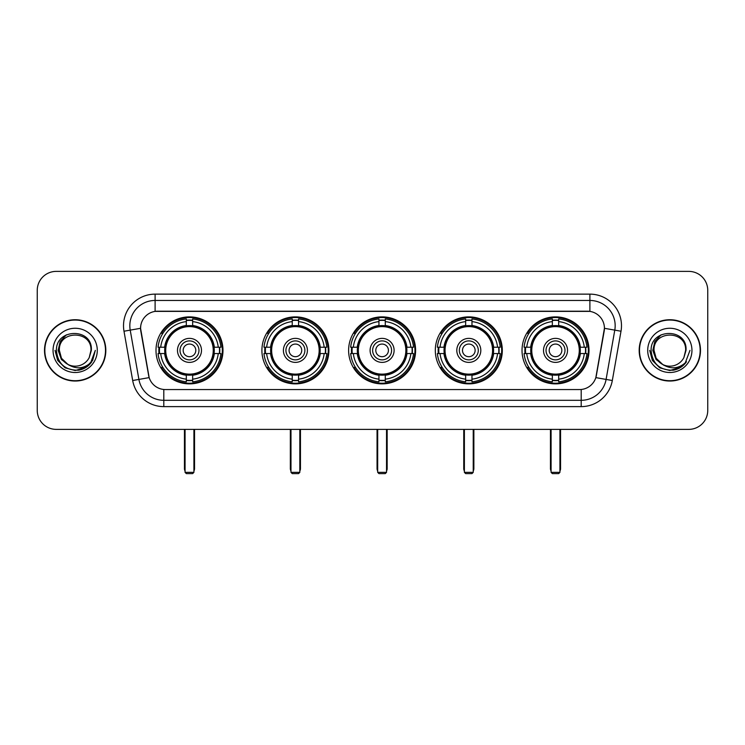 <?xml version="1.0" encoding="UTF-8"?>
<svg xmlns="http://www.w3.org/2000/svg" width="745" height="745" viewBox="0 0 745 745"><rect width="100%" height="100%" fill="white"/><g stroke="black" fill="none" stroke-linecap="round" stroke-linejoin="round"><path stroke-width="1.12" d="M522.021 350.383A33.497 33.497 0 0 0 555.509 383.871A33.497 33.497 0 0 0 589.006 350.383A33.497 33.497 0 0 0 555.509 316.886A33.497 33.497 0 0 0 522.021 350.383M261.905 350.383A33.497 33.497 0 0 0 295.402 383.871A33.497 33.497 0 0 0 328.899 350.383A33.497 33.497 0 0 0 295.402 316.886A33.497 33.497 0 0 0 261.905 350.383M348.613 350.383A33.497 33.497 0 0 0 382.101 383.871A33.497 33.497 0 0 0 415.598 350.383A33.497 33.497 0 0 0 382.101 316.886A33.497 33.497 0 0 0 348.613 350.383M435.313 350.383A33.497 33.497 0 0 0 468.81 383.871A33.497 33.497 0 0 0 502.307 350.383A33.497 33.497 0 0 0 468.81 316.886A33.497 33.497 0 0 0 435.313 350.383M155.994 350.383A33.497 33.497 0 0 0 189.491 383.871A33.497 33.497 0 0 0 222.978 350.383A33.497 33.497 0 0 0 189.491 316.886A33.497 33.497 0 0 0 155.994 350.383M140.572 328.266A17.061 17.061 0 0 0 140.833 331.227L148.637 375.461A17.061 17.061 0 0 0 165.437 389.56L579.563 389.56A17.061 17.061 0 0 0 596.363 375.461L604.167 331.227A17.061 17.061 0 0 0 587.367 311.205L157.633 311.205A17.061 17.061 0 0 0 140.572 328.266L140.758 325.733M159.002 353.54A30.647 30.647 0 0 1 159.002 347.226M438.321 353.54A30.647 30.647 0 0 1 438.321 347.226M351.621 353.54A30.647 30.647 0 0 1 351.621 347.226M264.913 353.54A30.647 30.647 0 0 1 264.913 347.226M525.029 353.54A30.647 30.647 0 0 1 525.029 347.226M44.514 350.383A30.647 30.647 0 0 0 75.171 381.03A30.647 30.647 0 0 0 105.818 350.383A30.647 30.647 0 0 0 75.171 319.735A30.647 30.647 0 0 0 44.514 350.383M639.182 350.383A30.647 30.647 0 0 0 669.829 381.03A30.647 30.647 0 0 0 700.486 350.383A30.647 30.647 0 0 0 669.829 319.735A30.647 30.647 0 0 0 639.182 350.383M155.109 294.135L155.109 311.391L589.891 311.391L589.891 300.459A25.274 25.274 0 0 1 614.783 330.128L606.095 379.419A25.274 25.274 0 0 1 581.202 400.307L163.798 400.307A25.274 25.274 0 0 1 138.905 379.419L130.217 330.128A25.274 25.274 0 0 1 155.109 300.459L589.891 300.459L589.891 294.135A31.597 31.597 0 0 1 621.004 331.227L612.316 380.518A31.597 31.597 0 0 1 581.202 406.621L163.798 406.621A31.597 31.597 0 0 1 132.684 380.518L123.996 331.227A31.597 31.597 0 0 1 155.109 294.135L589.891 294.135M579.563 389.56L165.437 389.56M621.004 331.227L604.428 328.303L595.842 377.613L612.316 380.518M132.684 380.518L149.158 377.613L140.572 328.303L130.217 330.128A25.274 25.274 0 0 1 129.835 325.733M596.363 375.461L596.261 376.002M148.739 376.002L148.637 375.461M707.75 290.345A18.96 18.96 0 0 0 688.79 271.385L56.21 271.385A18.96 18.96 0 0 0 37.25 290.345L37.25 410.421A18.96 18.96 0 0 0 56.21 429.371L688.79 429.371A18.96 18.96 0 0 0 707.75 410.421L707.75 290.345L707.75 410.421M37.25 290.345L37.25 410.421M688.79 271.385L56.21 271.385M56.21 429.371L688.79 429.371M105.501 350.383A30.331 30.331 0 0 0 75.171 320.052A30.331 30.331 0 0 0 44.83 350.383A30.331 30.331 0 0 0 75.171 380.714A30.331 30.331 0 0 0 105.501 350.383M86.048 367.332L75.171 370.526L65.094 367.825L57.719 360.45L55.028 350.383L57.719 360.45L65.094 367.825L75.171 370.526L85.237 367.825L92.613 360.45L95.313 350.383L90.331 363.635L87.51 366.298M69.238 365.301L61.407 359.537L58.157 350.383L60.168 341.471L66.407 334.812M67.86 364.389L61.481 358.28L59.367 350.383C58.399 329.998 91.933 329.998 90.965 350.383L89.232 357.572L91.346 350.383C92.911 327.567 55.754 328.126 56.443 350.383C57.7 363.821 65.113 370.433 78.672 370.218C84.185 369.157 88.562 366.335 91.793 361.753C84.502 368.756 76.595 369.669 68.074 364.501A15.803 15.803 0 0 0 89.232 357.572L90.965 350.383C91.933 329.998 58.399 329.998 59.367 350.383C58.399 329.998 91.933 329.998 90.965 350.383C91.933 329.998 58.399 329.998 59.367 350.383L61.481 358.28L67.86 364.389L61.481 358.28L59.367 350.383C59.647 356.743 62.552 361.455 68.074 364.501M53.053 350.383A22.117 22.117 0 0 0 75.171 372.5A22.117 22.117 0 0 0 97.288 350.383A22.117 22.117 0 0 0 75.171 328.266A22.117 22.117 0 0 0 53.053 350.383M91.793 361.753L86.131 367.276M86.001 367.36L78.746 370.2M95.313 350.383L92.613 360.45L85.237 367.825L75.171 370.526L65.094 367.825L57.719 360.45L55.028 350.383L57.719 360.45L65.094 367.825L75.171 370.526L85.237 367.825L92.613 360.45L95.313 350.383M700.17 350.383A30.331 30.331 0 0 0 669.829 320.052A30.331 30.331 0 0 0 639.499 350.383A30.331 30.331 0 0 0 669.829 380.714A30.331 30.331 0 0 0 700.17 350.383M689.972 350.383L685 363.635L682.178 366.298M663.907 365.301L656.075 359.537L652.825 350.383L654.836 341.471L661.076 334.812M685.633 350.383L683.901 357.572L686.015 350.383C687.579 327.567 650.413 328.126 651.111 350.383C652.369 363.821 659.781 370.433 673.331 370.218C678.853 369.157 683.23 366.335 686.462 361.753C679.17 368.756 671.264 369.669 662.743 364.501L656.149 358.28L654.036 350.383C653.067 329.998 686.601 329.998 685.633 350.383L683.901 357.572A15.803 15.803 0 0 1 662.743 364.501L656.149 358.28L654.036 350.383C653.067 329.998 686.601 329.998 685.633 350.383C686.601 329.998 653.067 329.998 654.036 350.383C653.067 329.998 686.601 329.998 685.633 350.383M662.743 364.501L656.149 358.28L654.036 350.383C654.315 356.743 657.22 361.455 662.743 364.501M647.712 350.383A22.117 22.117 0 0 0 669.829 372.5A22.117 22.117 0 0 0 691.947 350.383A22.117 22.117 0 0 0 669.829 328.266A22.117 22.117 0 0 0 647.712 350.383M686.462 361.753L680.809 367.266M680.669 367.36L673.415 370.2L680.707 367.332L673.415 370.2L680.707 367.332L669.829 370.526L659.763 367.825L652.387 360.45L649.687 350.383M680.679 367.35L673.433 370.2L680.679 367.35M214.057 353.54A24.771 24.771 0 0 0 192.648 325.807L192.648 325.807A24.771 24.771 0 0 0 164.915 353.54A24.771 24.771 0 0 0 214.057 353.54L214.057 353.54A24.771 24.771 0 0 1 192.648 374.949L192.648 379.149A28.943 28.943 0 0 0 218.257 353.54L220.93 353.54A31.597 31.597 0 0 1 192.648 381.822L192.648 379.149M159.635 353.54A30.014 30.014 0 0 1 159.635 347.226M192.648 320.527A30.014 30.014 0 0 0 186.325 320.527M219.337 347.226A30.014 30.014 0 0 1 219.337 353.54M218.257 347.226L220.93 347.226A31.597 31.597 0 0 0 192.648 318.944L192.648 325.509A25.069 25.069 0 0 1 214.355 347.226L218.257 347.226A28.943 28.943 0 0 0 192.648 321.607M160.715 353.54L158.052 353.54A31.597 31.597 0 0 0 186.325 381.822L186.325 375.247A25.069 25.069 0 0 1 164.617 353.54L160.715 353.54A28.943 28.943 0 0 0 186.325 379.149M218.257 353.54L214.355 353.54A25.069 25.069 0 0 1 192.648 375.247L192.648 374.949M164.915 353.54L164.915 353.54A24.771 24.771 0 0 0 186.325 374.949M192.648 380.229A30.014 30.014 0 0 1 186.325 380.229M186.325 321.607L186.325 318.944A31.597 31.597 0 0 0 158.052 347.226L164.617 347.226A25.069 25.069 0 0 1 186.325 325.509L186.325 321.607A28.943 28.943 0 0 0 160.715 347.226M213.247 350.383A23.765 23.765 0 0 1 189.491 374.139A23.765 23.765 0 0 1 165.725 350.383A23.765 23.765 0 0 1 189.491 326.617A23.765 23.765 0 0 1 213.247 350.383M201.495 350.383A12.004 12.004 0 0 0 189.491 338.379A12.004 12.004 0 0 0 177.478 350.383A12.004 12.004 0 0 0 189.491 362.387A12.004 12.004 0 0 0 201.495 350.383M198.971 350.383A9.48 9.48 0 0 0 189.491 340.903A9.48 9.48 0 0 0 180.011 350.383A9.48 9.48 0 0 0 189.491 359.863A9.48 9.48 0 0 0 198.971 350.383M195.805 350.383A6.323 6.323 0 0 1 189.491 356.697A6.323 6.323 0 0 1 183.168 350.383A6.323 6.323 0 0 1 189.491 344.06A6.323 6.323 0 0 1 195.805 350.383A6.323 6.323 0 0 1 189.491 356.697A6.323 6.323 0 0 1 183.168 350.383A6.323 6.323 0 0 1 189.491 344.06A6.323 6.323 0 0 1 195.805 350.383M162.894 333.322L161.404 333.322A32.864 32.864 0 0 1 222.345 350.383A32.864 32.864 0 0 1 161.404 367.443L162.894 367.443M185.067 429.371L185.067 472.349L193.914 472.349L193.914 429.371M185.067 472.349L186.325 473.615L192.648 473.615L193.914 472.349M319.968 353.54A24.771 24.771 0 0 0 298.559 325.807L298.559 325.807A24.771 24.771 0 0 0 270.835 353.54A24.771 24.771 0 0 0 319.968 353.54L319.968 353.54A24.771 24.771 0 0 1 298.559 374.949L298.559 379.149A28.943 28.943 0 0 0 324.168 353.54L326.841 353.54A31.597 31.597 0 0 1 298.559 381.822L298.559 379.149M265.555 353.54A30.014 30.014 0 0 1 265.555 347.226M298.559 320.527A30.014 30.014 0 0 0 292.245 320.527M325.248 347.226A30.014 30.014 0 0 1 325.248 353.54M324.168 347.226L326.841 347.226A31.597 31.597 0 0 0 298.559 318.944L298.559 325.509A25.069 25.069 0 0 1 320.266 347.226L324.168 347.226A28.943 28.943 0 0 0 298.559 321.607M266.635 353.54L263.963 353.54A31.597 31.597 0 0 0 292.245 381.822L292.245 375.247A25.069 25.069 0 0 1 270.537 353.54L266.635 353.54A28.943 28.943 0 0 0 292.245 379.149M324.168 353.54L320.266 353.54A25.069 25.069 0 0 1 298.559 375.247L298.559 374.949M270.835 353.54L270.835 353.54A24.771 24.771 0 0 0 292.245 374.949M298.559 380.229A30.014 30.014 0 0 1 292.245 380.229M292.245 321.607L292.245 318.944A31.597 31.597 0 0 0 263.963 347.226L270.537 347.226A25.069 25.069 0 0 1 292.245 325.509L292.245 321.607A28.943 28.943 0 0 0 266.635 347.226M319.167 350.383A23.765 23.765 0 0 1 295.402 374.139A23.765 23.765 0 0 1 271.636 350.383A23.765 23.765 0 0 1 295.402 326.617A23.765 23.765 0 0 1 319.167 350.383M307.406 350.383A12.004 12.004 0 0 0 295.402 338.379A12.004 12.004 0 0 0 283.398 350.383A12.004 12.004 0 0 0 295.402 362.387A12.004 12.004 0 0 0 307.406 350.383M304.882 350.383A9.48 9.48 0 0 0 295.402 340.903A9.48 9.48 0 0 0 285.922 350.383A9.48 9.48 0 0 0 295.402 359.863A9.48 9.48 0 0 0 304.882 350.383M301.725 350.383A6.323 6.323 0 0 1 295.402 356.697A6.323 6.323 0 0 1 289.079 350.383A6.323 6.323 0 0 1 295.402 344.06A6.323 6.323 0 0 1 301.725 350.383A6.323 6.323 0 0 1 295.402 356.697A6.323 6.323 0 0 1 289.079 350.383A6.323 6.323 0 0 1 295.402 344.06A6.323 6.323 0 0 1 301.725 350.383M268.805 333.322L267.315 333.322A32.864 32.864 0 0 1 328.266 350.383A32.864 32.864 0 0 1 267.315 367.443L268.805 367.443M290.978 429.371L290.978 472.349L299.825 472.349L299.825 429.371M290.978 472.349L292.245 473.615L298.559 473.615L299.825 472.349M406.677 353.54A24.771 24.771 0 0 0 385.267 325.807L385.267 325.807A24.771 24.771 0 0 0 357.535 353.54A24.771 24.771 0 0 0 406.677 353.54L406.677 353.54A24.771 24.771 0 0 1 385.267 374.949L385.267 379.149A28.943 28.943 0 0 0 410.877 353.54L413.54 353.54A31.597 31.597 0 0 1 385.267 381.822L385.267 379.149M352.255 353.54A30.014 30.014 0 0 1 352.255 347.226M385.267 320.527A30.014 30.014 0 0 0 378.944 320.527M411.957 347.226A30.014 30.014 0 0 1 411.957 353.54M410.877 347.226L413.54 347.226A31.597 31.597 0 0 0 385.267 318.944L385.267 325.509A25.069 25.069 0 0 1 406.975 347.226L410.877 347.226A28.943 28.943 0 0 0 385.267 321.607M353.335 353.54L350.662 353.54A31.597 31.597 0 0 0 378.944 381.822L378.944 375.247A25.069 25.069 0 0 1 357.237 353.54L353.335 353.54A28.943 28.943 0 0 0 378.944 379.149M410.877 353.54L406.975 353.54A25.069 25.069 0 0 1 385.267 375.247L385.267 374.949M357.535 353.54L357.535 353.54A24.771 24.771 0 0 0 378.944 374.949M385.267 380.229A30.014 30.014 0 0 1 378.944 380.229M378.944 321.607L378.944 318.944A31.597 31.597 0 0 0 350.662 347.226L357.237 347.226A25.069 25.069 0 0 1 378.944 325.509L378.944 321.607A28.943 28.943 0 0 0 353.335 347.226M405.867 350.383A23.765 23.765 0 0 1 382.101 374.139A23.765 23.765 0 0 1 358.345 350.383A23.765 23.765 0 0 1 382.101 326.617A23.765 23.765 0 0 1 405.867 350.383M394.114 350.383A12.004 12.004 0 0 0 382.101 338.379A12.004 12.004 0 0 0 370.097 350.383A12.004 12.004 0 0 0 382.101 362.387A12.004 12.004 0 0 0 394.114 350.383M391.581 350.383A9.48 9.48 0 0 0 382.101 340.903A9.48 9.48 0 0 0 372.63 350.383A9.48 9.48 0 0 0 382.101 359.863A9.48 9.48 0 0 0 391.581 350.383M388.424 350.383A6.323 6.323 0 0 1 382.101 356.697A6.323 6.323 0 0 1 375.787 350.383A6.323 6.323 0 0 1 382.101 344.06A6.323 6.323 0 0 1 388.424 350.383A6.323 6.323 0 0 1 382.101 356.697A6.323 6.323 0 0 1 375.787 350.383A6.323 6.323 0 0 1 382.101 344.06A6.323 6.323 0 0 1 388.424 350.383M355.514 333.322L354.024 333.322A32.864 32.864 0 0 1 414.965 350.383A32.864 32.864 0 0 1 354.024 367.443L355.514 367.443M377.678 429.371L377.678 472.349L386.534 472.349L386.534 429.371M377.678 472.349L378.944 473.615L385.267 473.615L386.534 472.349M493.376 353.54A24.771 24.771 0 0 0 471.967 325.807L471.967 325.807A24.771 24.771 0 0 0 444.244 353.54A24.771 24.771 0 0 0 493.376 353.54L493.376 353.54A24.771 24.771 0 0 1 471.967 374.949L471.967 379.149A28.943 28.943 0 0 0 497.576 353.54L500.249 353.54A31.597 31.597 0 0 1 471.967 381.822L471.967 379.149M438.954 353.54A30.014 30.014 0 0 1 438.954 347.226M471.967 320.527A30.014 30.014 0 0 0 465.653 320.527M498.656 347.226A30.014 30.014 0 0 1 498.656 353.54M497.576 347.226L500.249 347.226A31.597 31.597 0 0 0 471.967 318.944L471.967 325.509A25.069 25.069 0 0 1 493.674 347.226L497.576 347.226A28.943 28.943 0 0 0 471.967 321.607M440.044 353.54L437.371 353.54A31.597 31.597 0 0 0 465.653 381.822L465.653 375.247A25.069 25.069 0 0 1 443.936 353.54L440.044 353.54A28.943 28.943 0 0 0 465.653 379.149M497.576 353.54L493.674 353.54A25.069 25.069 0 0 1 471.967 375.247L471.967 374.949M444.244 353.54L444.244 353.54A24.771 24.771 0 0 0 465.653 374.949M471.967 380.229A30.014 30.014 0 0 1 465.653 380.229M465.653 321.607L465.653 318.944A31.597 31.597 0 0 0 437.371 347.226L443.936 347.226A25.069 25.069 0 0 1 465.653 325.509L465.653 321.607A28.943 28.943 0 0 0 440.044 347.226M492.566 350.383A23.765 23.765 0 0 1 468.81 374.139A23.765 23.765 0 0 1 445.044 350.383A23.765 23.765 0 0 1 468.81 326.617A23.765 23.765 0 0 1 492.566 350.383M480.814 350.383A12.004 12.004 0 0 0 468.81 338.379A12.004 12.004 0 0 0 456.806 350.383A12.004 12.004 0 0 0 468.81 362.387A12.004 12.004 0 0 0 480.814 350.383M478.29 350.383A9.48 9.48 0 0 0 468.81 340.903A9.48 9.48 0 0 0 459.33 350.383A9.48 9.48 0 0 0 468.81 359.863A9.48 9.48 0 0 0 478.29 350.383M475.133 350.383A6.323 6.323 0 0 1 468.81 356.697A6.323 6.323 0 0 1 462.487 350.383A6.323 6.323 0 0 1 468.81 344.06A6.323 6.323 0 0 1 475.133 350.383A6.323 6.323 0 0 1 468.81 356.697A6.323 6.323 0 0 1 462.487 350.383A6.323 6.323 0 0 1 468.81 344.06A6.323 6.323 0 0 1 475.133 350.383M442.213 333.322L440.723 333.322A32.864 32.864 0 0 1 501.674 350.383A32.864 32.864 0 0 1 440.723 367.443L442.213 367.443M464.386 429.371L464.386 472.349L473.233 472.349L473.233 429.371M464.386 472.349L465.653 473.615L471.967 473.615L473.233 472.349M580.085 353.54A24.771 24.771 0 0 0 558.675 325.807L558.675 325.807A24.771 24.771 0 0 0 530.943 353.54A24.771 24.771 0 0 0 580.085 353.54L580.085 353.54A24.771 24.771 0 0 1 558.675 374.949L558.675 379.149A28.943 28.943 0 0 0 584.285 353.54L586.948 353.54A31.597 31.597 0 0 1 558.675 381.822L558.675 379.149M525.663 353.54A30.014 30.014 0 0 1 525.663 347.226M558.675 320.527A30.014 30.014 0 0 0 552.352 320.527M585.365 347.226A30.014 30.014 0 0 1 585.365 353.54M584.285 347.226L586.948 347.226A31.597 31.597 0 0 0 558.675 318.944L558.675 325.509A25.069 25.069 0 0 1 580.383 347.226L584.285 347.226A28.943 28.943 0 0 0 558.675 321.607M526.743 353.54L524.07 353.54A31.597 31.597 0 0 0 552.352 381.822L552.352 375.247A25.069 25.069 0 0 1 530.645 353.54L526.743 353.54A28.943 28.943 0 0 0 552.352 379.149M584.285 353.54L580.383 353.54A25.069 25.069 0 0 1 558.675 375.247L558.675 374.949M530.943 353.54L530.943 353.54A24.771 24.771 0 0 0 552.352 374.949M558.675 380.229A30.014 30.014 0 0 1 552.352 380.229M552.352 321.607L552.352 318.944A31.597 31.597 0 0 0 524.07 347.226L530.645 347.226A25.069 25.069 0 0 1 552.352 325.509L552.352 321.607A28.943 28.943 0 0 0 526.743 347.226M579.275 350.383A23.765 23.765 0 0 1 555.509 374.139A23.765 23.765 0 0 1 531.753 350.383A23.765 23.765 0 0 1 555.509 326.617A23.765 23.765 0 0 1 579.275 350.383M567.522 350.383A12.004 12.004 0 0 0 555.509 338.379A12.004 12.004 0 0 0 543.505 350.383A12.004 12.004 0 0 0 555.509 362.387A12.004 12.004 0 0 0 567.522 350.383M564.989 350.383A9.48 9.48 0 0 0 555.509 340.903A9.48 9.48 0 0 0 546.029 350.383A9.48 9.48 0 0 0 555.509 359.863A9.48 9.48 0 0 0 564.989 350.383M561.832 350.383A6.323 6.323 0 0 1 555.509 356.697A6.323 6.323 0 0 1 549.195 350.383A6.323 6.323 0 0 1 555.509 344.06A6.323 6.323 0 0 1 561.832 350.383A6.323 6.323 0 0 1 555.509 356.697A6.323 6.323 0 0 1 549.195 350.383A6.323 6.323 0 0 1 555.509 344.06A6.323 6.323 0 0 1 561.832 350.383M528.922 333.322L527.432 333.322A32.864 32.864 0 0 1 588.373 350.383A32.864 32.864 0 0 1 527.432 367.443L528.922 367.443M551.086 429.371L551.086 472.349L559.933 472.349L559.933 429.371M551.086 472.349L552.352 473.615L558.675 473.615L559.933 472.349M581.202 389.486L581.202 406.621M163.798 406.621L163.798 389.486M123.996 331.227L130.217 330.128M184.434 429.371L184.434 468.558L185.067 468.558M189.491 356.697A6.323 6.323 0 0 1 183.168 350.383A6.323 6.323 0 0 1 189.491 344.06M193.914 468.558L194.538 468.558L194.538 429.371M186.325 380.518A30.303 30.303 0 0 0 192.648 380.518M219.626 353.54A30.303 30.303 0 0 0 219.626 347.226M192.648 320.248A30.303 30.303 0 0 0 186.325 320.248M290.345 429.371L290.345 468.558L290.978 468.558M295.402 356.697A6.323 6.323 0 0 1 289.079 350.383A6.323 6.323 0 0 1 295.402 344.06M299.825 468.558L300.459 468.558L300.459 429.371M292.245 380.518A30.303 30.303 0 0 0 298.559 380.518M325.537 353.54A30.303 30.303 0 0 0 325.537 347.226M298.559 320.248A30.303 30.303 0 0 0 292.245 320.248M377.054 429.371L377.054 468.558L377.678 468.558M382.101 356.697A6.323 6.323 0 0 1 375.787 350.383A6.323 6.323 0 0 1 382.101 344.06M386.534 468.558L387.158 468.558L387.158 429.371M378.944 380.518A30.303 30.303 0 0 0 385.267 380.518M412.236 353.54A30.303 30.303 0 0 0 412.236 347.226M385.267 320.248A30.303 30.303 0 0 0 378.944 320.248M463.753 429.371L463.753 468.558L464.386 468.558M468.81 356.697A6.323 6.323 0 0 1 462.487 350.383A6.323 6.323 0 0 1 468.81 344.06M473.233 468.558L473.867 468.558L473.867 429.371M465.653 380.518A30.303 30.303 0 0 0 471.967 380.518M498.945 353.54A30.303 30.303 0 0 0 498.945 347.226M471.967 320.248A30.303 30.303 0 0 0 465.653 320.248M550.462 429.371L550.462 468.558L551.086 468.558M555.509 356.697A6.323 6.323 0 0 1 549.195 350.383A6.323 6.323 0 0 1 555.509 344.06M559.933 468.558L560.566 468.558L560.566 429.371M552.352 380.518A30.303 30.303 0 0 0 558.675 380.518M585.644 353.54A30.303 30.303 0 0 0 585.644 347.226M558.675 320.248A30.303 30.303 0 0 0 552.352 320.248M184.434 468.558A5.057 5.057 0 0 0 185.067 471.008M193.914 471.008A5.057 5.057 0 0 0 194.538 468.558M290.345 468.558A5.057 5.057 0 0 0 290.978 471.008M299.825 471.008A5.057 5.057 0 0 0 300.459 468.558M377.054 468.558A5.057 5.057 0 0 0 377.678 471.008M386.534 471.008A5.057 5.057 0 0 0 387.158 468.558M463.753 468.558A5.057 5.057 0 0 0 464.386 471.008M473.233 471.008A5.057 5.057 0 0 0 473.867 468.558M550.462 468.558A5.057 5.057 0 0 0 551.086 471.008M559.933 471.008A5.057 5.057 0 0 0 560.566 468.558"/></g></svg>
